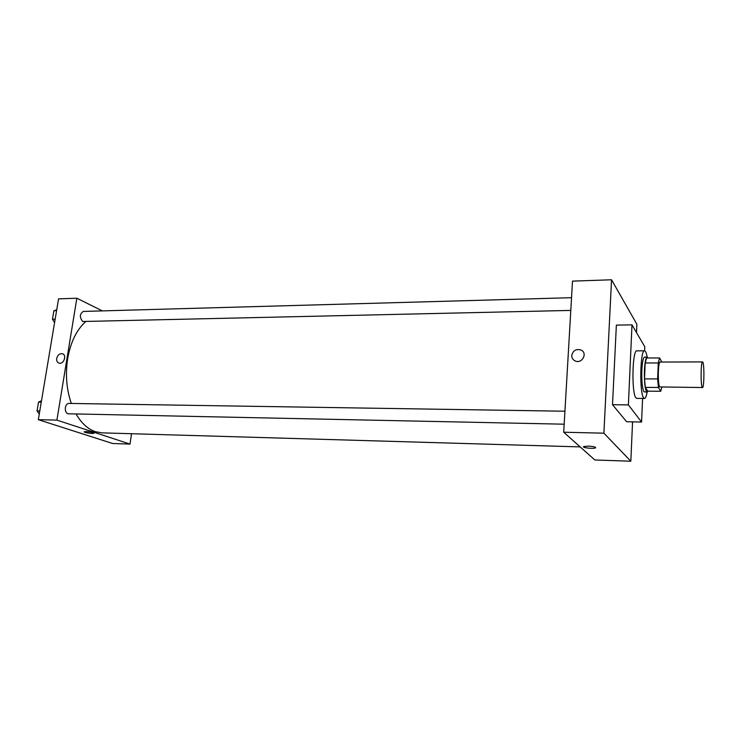 <?xml version="1.0" encoding="UTF-8"?>
<svg xmlns="http://www.w3.org/2000/svg" width="741" height="741" viewBox="0 0 741 741"><rect width="100%" height="100%" fill="white"/><g stroke="black" fill="none" stroke-linecap="round" stroke-linejoin="round"><path stroke-width="1.11" d="M702.153 387.182C700.532 384.459 700.884 361.182 702.524 361.914C704.385 361.349 704.339 388.108 702.487 387.543L702.153 387.182M702.487 387.543L659.685 386.922C657.591 384.236 658.036 361.33 660.157 362.043L702.524 361.914M661.852 362.043L659.564 357.94L658.277 362.951L657.647 378.92L658.406 387.478L660.75 391.267L661.833 387.284M658.277 362.951L645.179 362.988L644.513 378.883L657.647 378.92M658.406 387.478L645.318 387.395L647.829 391.165L660.75 391.267M645.318 387.395L644.513 378.883M645.179 362.988L646.55 357.996L659.564 357.94M648.069 357.996L647.171 357.06C645.8 357.597 644.892 362.006 644.448 370.296C644.216 383.125 645.105 390.433 647.115 392.221L648.069 391.165M647.115 392.221L643.892 391.73C642.252 388.21 641.567 381.069 641.836 370.296C642.29 362.016 643.207 357.607 644.596 357.079L647.171 357.06C646.421 352.985 645.559 350.901 644.568 350.808C640.196 349.372 639.307 393.063 643.633 397.861L644.494 398.473C645.485 398.38 646.356 396.296 647.097 392.221M644.494 398.473L636.778 398.389L635.898 397.778C631.406 392.989 632.323 349.428 636.852 350.864L644.568 350.808L644.763 346.705L631.99 324.854L628.387 404.901L641.576 422.037L642.577 398.445M631.99 324.854L616.364 325.123L612.511 404.697L626.636 421.749L641.576 422.037M636.5 332.561L636.862 324.252L611.547 279.783L603.896 433.179L630.832 461.217L632.564 421.861M571.756 355.458C572.969 350.549 576.035 348.724 580.953 349.993C588.085 352.966 581.963 364.322 575.072 360.895C572.83 359.765 571.728 357.949 571.756 355.458C571.728 357.949 572.83 359.765 575.072 360.895C581.963 364.322 588.095 352.966 580.953 349.993C576.035 348.733 572.969 350.549 571.756 355.458M611.547 279.783L572.506 281.126L563.706 432.225L603.896 433.179M563.706 432.225L594.856 459.985L630.832 461.217M588.419 446.119C593.643 446.443 595.986 447.036 595.44 447.888C593.421 449.055 581.25 447.647 583.797 446.545L588.419 446.119M612.511 404.697L628.387 404.901M583.797 446.536C581.259 447.647 593.421 449.055 595.44 447.888L595.699 447.61M71.303 403.456C66.477 389.349 65.264 374.418 67.663 358.663C70.608 342.129 76.61 329.801 85.66 321.668M580.175 446.897L101.906 432.855L95.413 431.697C87.929 429.178 81.501 423.296 76.11 414.062M570.802 310.414L82.742 321.501C79.407 317.37 79.602 314.008 83.316 311.424L571.543 297.697M564.179 424.195L67.829 413.784C65.903 412.802 65.088 410.709 65.384 407.522C65.93 404.938 67.061 403.576 68.783 403.419L564.929 411.227M38.328 419.684L58.558 298.855L76.851 298.225L102.341 310.887L76.851 298.225L56.909 420.119L130.008 444.091L131.537 433.726L130.008 444.091L112.558 443.489L38.328 419.684L56.909 420.119L130.008 444.091M41.505 400.724L38.532 402.094L37.05 410.903L39.273 414.034M38.532 402.094L41.264 402.141M37.05 410.903L39.792 410.959M56.733 309.757L53.871 310.766L52.454 319.241L54.584 322.567M53.871 310.766L56.575 310.683M52.454 319.241L55.158 319.176M84.224 431.836C83.863 432.605 92.977 433.967 93.848 433.281L93.94 433.179M86.169 431.568C90.902 431.947 93.468 432.522 93.848 433.29C92.857 434.022 82.881 432.401 84.317 431.734L86.169 431.568M56.705 358.449C57.659 355.022 59.549 353.457 62.355 353.744C67.19 354.856 63.735 364.683 59.048 363.127C57.214 362.451 56.436 360.886 56.705 358.449C56.436 360.886 57.214 362.451 59.048 363.136C63.735 364.683 67.199 354.856 62.364 353.744C59.549 353.457 57.668 355.022 56.705 358.449M76.851 298.225L56.909 420.119"/></g></svg>
